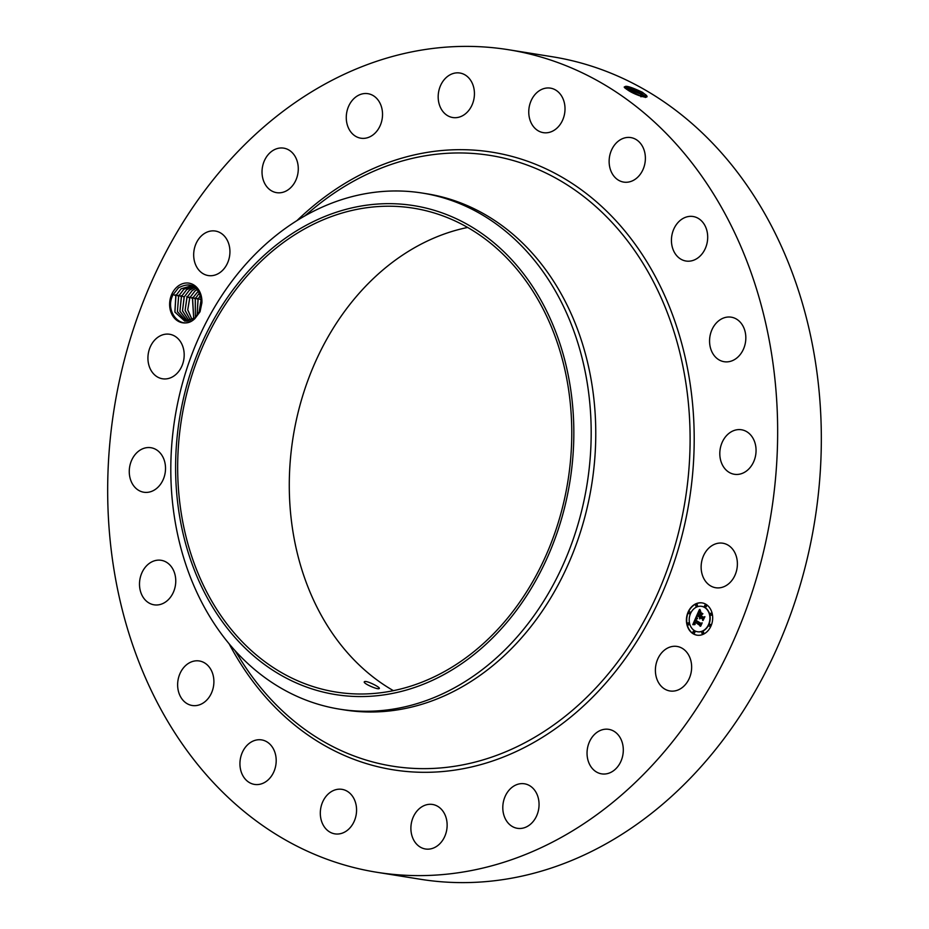 <?xml version="1.0" encoding="UTF-8"?>
<svg xmlns="http://www.w3.org/2000/svg" width="929" height="929" viewBox="0 0 929 929"><rect width="100%" height="100%" fill="white"/><g stroke="black" fill="none" stroke-linecap="round" stroke-linejoin="round"><path stroke-width="1.39" d="M157.663 703.288A416.506 332.64 99.1 0 1 167.65 248.902A416.506 332.64 99.1 0 1 508.569 49.736A416.506 332.64 99.1 0 1 727.662 218.71A416.506 332.64 99.1 0 1 717.676 673.095A416.506 332.64 99.1 0 1 376.756 872.261A416.506 332.64 99.1 0 1 157.663 703.288M508.569 49.736L552.244 56.739A416.506 332.64 99.1 0 1 771.337 225.712A416.506 332.64 99.1 0 1 761.35 680.098A416.506 332.64 99.1 0 1 420.431 879.264L376.756 872.261M642.194 92.168L646.201 95.176C650.788 99.902 635.575 95.339 628.085 90.229L624.903 87.965C623.719 84.818 629.49 86.223 642.194 92.168L646.584 95.664M624.334 87.372L624.903 87.965M393.408 690.665A245.001 195.671 99.1 0 1 318.693 610.527A245.001 195.671 99.1 0 1 467.647 227.454M199.84 310.89L200.049 311.749L194.869 318.635A20.078 16.037 99.1 0 1 194.254 319.181A20.078 16.037 99.1 0 1 172.028 314.641A20.078 16.037 99.1 0 1 177.288 286.747A20.078 16.037 99.1 0 1 194.08 285.145A20.078 16.037 99.1 0 1 201.895 302.819L199.84 310.89L195.02 317.857L184.825 321.167L174.873 312.039L175.825 295.689L181.085 288.803L175.941 295.538L174.919 312.063L184.848 321.167M200.049 311.749L201.895 302.819M683.047 686.914A22.54 17.999 99.1 0 1 669.948 690.967A22.54 17.999 99.1 0 1 655.677 674.222A22.54 17.999 99.1 0 1 663.991 650.497A22.54 17.999 99.1 0 1 677.078 646.445A22.54 17.999 99.1 0 1 691.362 663.19A22.54 17.999 99.1 0 1 683.047 686.914M600.877 730.229A22.54 17.999 99.1 0 1 608.739 729.346A22.54 17.999 99.1 0 1 623.301 749.552A22.54 17.999 99.1 0 1 609.47 772.974A22.54 17.999 99.1 0 1 601.609 773.857A22.54 17.999 99.1 0 1 587.047 753.651A22.54 17.999 99.1 0 1 600.877 730.229M522.284 783.611A22.54 17.999 99.1 0 1 524.49 783.797A22.54 17.999 99.1 0 1 538.89 807.522A22.54 17.999 99.1 0 1 519.566 828.494A22.54 17.999 99.1 0 1 517.36 828.308A22.54 17.999 99.1 0 1 502.961 804.584A22.54 17.999 99.1 0 1 522.284 783.611M435.887 805.42A22.54 17.999 99.1 0 1 446.361 831.687A22.54 17.999 99.1 0 1 425.447 848.99A22.54 17.999 99.1 0 1 422.138 848.038A22.54 17.999 99.1 0 1 411.663 821.77A22.54 17.999 99.1 0 1 432.577 804.468A22.54 17.999 99.1 0 1 435.887 805.42M350.163 793.505A22.54 17.999 99.1 0 1 354.762 819.924A22.54 17.999 99.1 0 1 334.87 833.859A22.54 17.999 99.1 0 1 326.718 829.702A22.54 17.999 99.1 0 1 322.119 803.283A22.54 17.999 99.1 0 1 342 789.348A22.54 17.999 99.1 0 1 350.163 793.505M273.486 749.041A22.54 17.999 99.1 0 1 272.952 773.636A22.54 17.999 99.1 0 1 254.5 784.413A22.54 17.999 99.1 0 1 242.643 775.274A22.54 17.999 99.1 0 1 243.177 750.678A22.54 17.999 99.1 0 1 261.63 739.902A22.54 17.999 99.1 0 1 273.486 749.041M213.38 676.393A22.54 17.999 99.1 0 1 192.198 705.494A22.54 17.999 99.1 0 1 178.147 690.073A22.54 17.999 99.1 0 1 199.329 660.972A22.54 17.999 99.1 0 1 213.38 676.393M175.709 582.646A22.54 17.999 99.1 0 1 154.063 604.814A22.54 17.999 99.1 0 1 139.547 582.46A22.54 17.999 99.1 0 1 161.193 560.303A22.54 17.999 99.1 0 1 175.709 582.646M164.166 477.007A22.54 17.999 99.1 0 1 143.821 492.231A22.54 17.999 99.1 0 1 130.617 462.956A22.54 17.999 99.1 0 1 150.962 447.72A22.54 17.999 99.1 0 1 164.166 477.007M179.889 369.788A22.54 17.999 99.1 0 1 162.494 378.777A22.54 17.999 99.1 0 1 152.228 343.254A22.54 17.999 99.1 0 1 169.624 334.266A22.54 17.999 99.1 0 1 179.889 369.788M221.334 271.5A22.54 17.999 99.1 0 1 208.235 275.553A22.54 17.999 99.1 0 1 193.964 258.808A22.54 17.999 99.1 0 1 202.278 235.083A22.54 17.999 99.1 0 1 215.377 231.042A22.54 17.999 99.1 0 1 229.649 247.776A22.54 17.999 99.1 0 1 221.334 271.5M284.448 191.769A22.54 17.999 99.1 0 1 276.587 192.651A22.54 17.999 99.1 0 1 262.024 172.446A22.54 17.999 99.1 0 1 275.855 149.035A22.54 17.999 99.1 0 1 283.717 148.141A22.54 17.999 99.1 0 1 298.279 168.346A22.54 17.999 99.1 0 1 284.448 191.769M363.042 138.386A22.54 17.999 99.1 0 1 360.835 138.2A22.54 17.999 99.1 0 1 346.436 114.476A22.54 17.999 99.1 0 1 365.759 93.504A22.54 17.999 99.1 0 1 367.965 93.69A22.54 17.999 99.1 0 1 382.365 117.426A22.54 17.999 99.1 0 1 363.042 138.386M449.427 116.578A22.54 17.999 99.1 0 1 438.952 90.31A22.54 17.999 99.1 0 1 459.878 73.019A22.54 17.999 99.1 0 1 463.188 73.96A22.54 17.999 99.1 0 1 473.662 100.227A22.54 17.999 99.1 0 1 452.748 117.53A22.54 17.999 99.1 0 1 449.427 116.578M535.162 128.492A22.54 17.999 99.1 0 1 530.564 102.074A22.54 17.999 99.1 0 1 550.456 88.139A22.54 17.999 99.1 0 1 558.608 92.296A22.54 17.999 99.1 0 1 563.206 118.715A22.54 17.999 99.1 0 1 543.314 132.65A22.54 17.999 99.1 0 1 535.162 128.492M611.839 172.957A22.54 17.999 99.1 0 1 612.374 148.361A22.54 17.999 99.1 0 1 630.826 137.585A22.54 17.999 99.1 0 1 642.682 146.736A22.54 17.999 99.1 0 1 642.136 171.319A22.54 17.999 99.1 0 1 623.696 182.096A22.54 17.999 99.1 0 1 611.839 172.957M671.946 245.604A22.54 17.999 99.1 0 1 693.127 216.515A22.54 17.999 99.1 0 1 707.178 231.925A22.54 17.999 99.1 0 1 685.997 261.026A22.54 17.999 99.1 0 1 671.946 245.604M709.617 339.352A22.54 17.999 99.1 0 1 731.262 317.184A22.54 17.999 99.1 0 1 745.778 339.538A22.54 17.999 99.1 0 1 724.132 361.706A22.54 17.999 99.1 0 1 709.617 339.352M721.159 445.003A22.54 17.999 99.1 0 1 741.493 429.767A22.54 17.999 99.1 0 1 754.708 459.042A22.54 17.999 99.1 0 1 734.363 474.278A22.54 17.999 99.1 0 1 721.159 445.003M705.436 552.209A22.54 17.999 99.1 0 1 722.832 543.221A22.54 17.999 99.1 0 1 733.086 578.744A22.54 17.999 99.1 0 1 715.69 587.732A22.54 17.999 99.1 0 1 705.436 552.209M693.057 633.706A16.339 13.041 99.1 0 1 687.251 614.429A16.339 13.041 99.1 0 1 702.138 602.909A16.339 13.041 99.1 0 1 706.052 604.373A16.339 13.041 99.1 0 1 711.858 623.638A16.339 13.041 99.1 0 1 696.971 635.169A16.339 13.041 99.1 0 1 693.057 633.706M646.654 95.792L644.32 95.826L641.37 93.423L630.605 88.034L624.416 87.465M542.362 307.592A245.001 195.671 99.1 0 1 536.486 574.877A245.001 195.671 99.1 0 1 335.95 692.035A245.001 195.671 99.1 0 1 207.074 592.632A245.001 195.671 99.1 0 1 212.95 325.347A245.001 195.671 99.1 0 1 413.486 208.189A245.001 195.671 99.1 0 1 542.362 307.592M379.16 688.586C381.471 687.75 366.038 680.063 364.493 681.677C361.962 683.001 377.697 689.992 379.16 688.586L379.287 688.447M201.488 302.959A18.115 14.469 99.1 0 0 201.5 301.321C198.667 285.9 191.002 281.394 178.484 287.816L173.049 294.807C164.108 311.308 181.039 331.328 194.266 319.17L194.869 318.635M702.278 602.933A16.339 13.041 -80.9 0 0 687.506 614.568A16.339 13.041 -80.9 0 0 693.348 633.752A16.339 13.041 -80.9 0 0 697.11 635.192M624.253 87.071L641.939 94.712L645.353 97.475L641.347 93.469L624.265 86.943M378.184 204.008A247.578 197.726 -80.9 0 0 175.627 463.246A247.578 197.726 -80.9 0 0 371.252 696.216A247.578 197.726 -80.9 0 0 573.808 436.978A247.578 197.726 -80.9 0 0 378.184 204.008M422.347 193.069L426.934 193.801A261.339 208.711 99.1 0 1 564.402 299.823A261.339 208.711 99.1 0 1 558.132 584.933A261.339 208.711 99.1 0 1 344.229 709.895L339.642 709.164A261.339 208.711 99.1 0 1 202.174 603.142A261.339 208.711 -80.9 0 1 198.318 338.737A261.339 208.711 -80.9 0 1 384.652 191.339A261.339 208.711 99.1 0 1 422.347 193.069A261.339 208.711 99.1 0 1 559.815 299.092A261.339 208.711 -80.9 0 1 563.671 563.497A261.339 208.711 -80.9 0 1 377.325 710.894A261.339 208.711 99.1 0 1 339.642 709.164M697.656 631.766A12.867 10.277 -80.9 0 0 697.807 631.79A12.867 10.277 -80.9 0 0 709.535 622.709A12.867 10.277 -80.9 0 0 704.96 607.531A12.867 10.277 -80.9 0 0 701.883 606.382A12.867 10.277 -80.9 0 0 701.732 606.358M689.341 613.744A0.987 0.79 -80.9 0 0 689.794 611.828A0.987 0.79 -80.9 0 0 689.643 611.816M705.355 606.916A0.987 0.79 -80.9 0 0 706.04 605.081A0.987 0.79 -80.9 0 0 705.657 604.988M696.436 606.312A0.987 0.79 -80.9 0 0 696.889 604.396A0.987 0.79 -80.9 0 0 696.738 604.396M709.744 626.297A0.987 0.79 -80.9 0 0 710.441 624.474A0.987 0.79 -80.9 0 0 710.058 624.381M710.871 615.195A0.987 0.79 -80.9 0 0 711.556 613.361A0.987 0.79 -80.9 0 0 711.173 613.268M693.731 633.125A0.987 0.79 -80.9 0 0 694.427 631.302A0.987 0.79 -80.9 0 0 694.044 631.209M688.215 624.845A0.987 0.79 -80.9 0 0 688.912 623.022A0.987 0.79 -80.9 0 0 688.528 622.929M702.649 633.729A0.987 0.79 -80.9 0 0 703.114 631.813A0.987 0.79 -80.9 0 0 702.963 631.813M641.776 96.5L626.343 89.091M704.67 607.485A12.867 10.277 99.1 0 1 709.245 622.662A12.867 10.277 99.1 0 1 697.516 631.743A12.867 10.277 99.1 0 1 694.427 630.594A12.867 10.277 99.1 0 1 689.852 615.404A12.867 10.277 99.1 0 1 701.592 606.335A12.867 10.277 99.1 0 1 704.67 607.485M689.736 611.874A0.987 0.79 99.1 0 1 688.946 613.651A0.987 0.79 99.1 0 1 689.736 611.874M705.75 605.034A0.987 0.79 99.1 0 1 704.972 606.811A0.987 0.79 99.1 0 1 705.75 605.034M696.831 604.442A0.987 0.79 99.1 0 1 696.053 606.219A0.987 0.79 99.1 0 1 696.831 604.442M710.151 624.427A0.987 0.79 99.1 0 1 709.361 626.204A0.987 0.79 99.1 0 1 710.151 624.427M711.266 613.314A0.987 0.79 99.1 0 1 710.488 615.091A0.987 0.79 99.1 0 1 711.266 613.314M693.348 633.032A0.987 0.79 99.1 0 1 694.137 631.255A0.987 0.79 99.1 0 1 693.348 633.032M687.832 624.752A0.987 0.79 99.1 0 1 688.621 622.976A0.987 0.79 99.1 0 1 687.832 624.752M702.266 633.636A0.987 0.79 99.1 0 1 703.056 631.859A0.987 0.79 99.1 0 1 702.266 633.636M641.637 96.453L626.471 89.172M191.966 285.609L181.12 288.814L192.733 285.749M696.135 616.926L697.238 618.795L695.949 618.981L695.182 620.386L700.547 623.789L701.43 623.371L700.129 626.297L699.943 625.043L694.985 621.989L695.055 624.439L694.613 621.756L694.021 623.603L694.741 624.66L692.79 624.636L696.135 616.926M696.634 616.717L697.563 618.679L696.634 616.717M696.657 618.911L695.786 620.189L700.791 623.289L702.185 622.848L700.733 626.123L701.894 623.115L700.745 623.498L695.554 620.305L696.657 618.911M696.402 616.345L699.351 609.691L700.373 611.665L699.049 612.025L697.76 614.452L700.094 615.881L698.213 614.232L699.897 611.874L698.422 614.15L700.338 615.335L700.385 612.826L702.475 614.104L700.524 616.148L703.032 617.692L704.043 617.274L702.649 620.421L702.463 618.969L700.315 617.657L700.071 618.749L699.955 617.425L699.676 618.877L699.537 617.17L697.424 615.869L696.402 616.345M699.862 609.389L700.756 611.572L699.862 609.389M700.768 612.466L702.916 613.79L700.768 612.466M701.767 614.534L701.186 615.846L703.323 617.158L704.902 616.705L703.056 620.491L704.612 616.984L703.311 617.355L700.977 615.927L701.767 614.534M629.177 90.891L638.955 95.559M186.23 321.295L177.416 311.796L178.589 296.142L183.861 289.244L178.705 295.979L177.393 311.61L186.241 321.295M696.309 617.262L693.104 624.625M694.985 621.989L700.35 625.821M701.325 623.603L700.547 623.789M695.879 620.258L700.884 623.452M702.115 623.011L700.791 623.289M699.491 610.074L696.785 616.159M697.424 615.869L699.827 617.216L699.7 618.342M700.315 617.657L702.754 619.016L702.87 619.922M703.95 617.471L703.032 617.692M700.71 613.024L700.338 615.335M698.527 614.22L700.094 615.881M700.965 612.583L702.87 613.837M701.29 615.915L703.45 617.32M704.844 616.856L703.323 617.158M193.011 285.888L183.861 289.244L193.023 285.9M181.364 296.583L186.636 289.697L193.964 286.434L186.671 289.697L181.48 296.432L179.936 311.227L187.67 321.248L179.924 311.32L181.364 296.583L178.438 295.294M189.11 321.004L182.49 310.901L184.139 297.025L189.4 290.138L195.055 287.2M195.078 287.212L189.446 290.138L184.256 296.874L182.514 310.809L189.133 320.993M196.216 288.199L192.222 290.591L187.031 297.315L185.115 310.332L190.631 320.54L185.092 310.425L186.915 297.466L192.175 290.58L196.193 288.187M201.303 298.743L199.003 312.69M198.969 312.748L201.291 298.673M192.14 319.866L187.728 309.891L189.69 297.919L194.951 291.021L189.806 297.768L187.751 309.798L192.164 319.855M197.331 289.407L194.951 291.021L197.354 289.43M200.501 295.248L198.121 299.092L197.111 315.628M197.087 315.663L198.005 299.254L200.49 295.213M193.72 318.891L192.466 298.36L198.446 290.916M198.458 290.94L192.57 298.209L193.743 318.868M195.229 298.801L199.503 292.786L195.345 298.65L195.38 317.521L195.229 298.801L192.303 297.512M296.955 220.614A312.736 249.762 99.1 0 1 656.664 279.072A312.736 249.762 99.1 0 1 575.237 713.309A312.736 249.762 99.1 0 1 229.138 643.82M641.37 93.423L642.891 92.598M304.631 216.027L312.33 209.594A309.252 246.975 99.1 0 1 652.994 280.906A309.252 246.975 99.1 0 1 580.033 703.613A309.252 246.975 99.1 0 1 240.286 659.091L235.56 651.194M640.395 95.513L641.939 94.712L641.347 93.469M640.964 96.802L640.383 95.559M200.78 299.695L197.842 298.406M198.005 299.254L195.067 297.965M192.466 298.36L189.528 297.071M189.69 297.919L186.752 296.63M184.139 297.025L181.201 295.736M178.589 296.142L175.662 294.853M175.825 295.689L172.887 294.412M234.991 650.579L240.286 659.091"/></g></svg>
